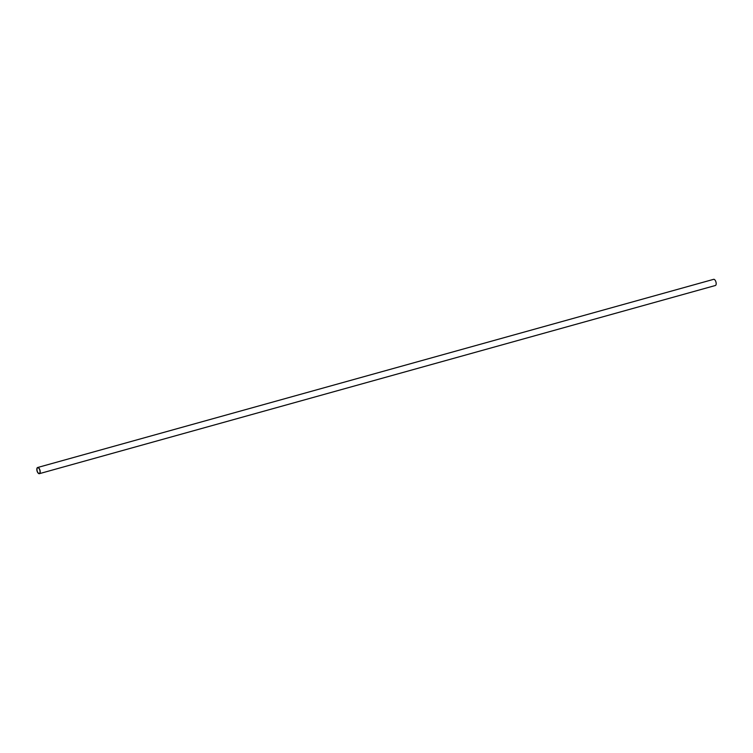 <?xml version="1.0" encoding="UTF-8"?>
<svg xmlns="http://www.w3.org/2000/svg" width="753" height="753" viewBox="0 0 753 753"><rect width="100%" height="100%" fill="white"/><g stroke="black" fill="none" stroke-linecap="round" stroke-linejoin="round"><path stroke-width="1.13" d="M38.045 467.754A2.937 1.384 74.4 0 1 39.918 470.54A2.937 1.384 74.4 0 1 39.297 473.421A2.937 1.384 74.4 0 1 37.179 470.964A2.937 1.384 74.4 0 1 37.725 467.764A2.937 1.384 74.4 0 1 38.045 467.754M37.65 467.5L713.637 279.335A3.2 1.506 74.4 0 1 713.985 279.325A3.2 1.506 74.4 0 1 716.037 282.375A3.2 1.506 74.4 0 1 715.35 285.509L39.363 473.675A3.2 1.506 74.4 0 1 37.057 470.992A3.2 1.506 74.4 0 1 37.65 467.5A3.2 1.506 74.4 0 1 37.998 467.491A3.2 1.506 74.4 0 1 40.05 470.54A3.2 1.506 74.4 0 1 39.363 473.675"/></g></svg>
